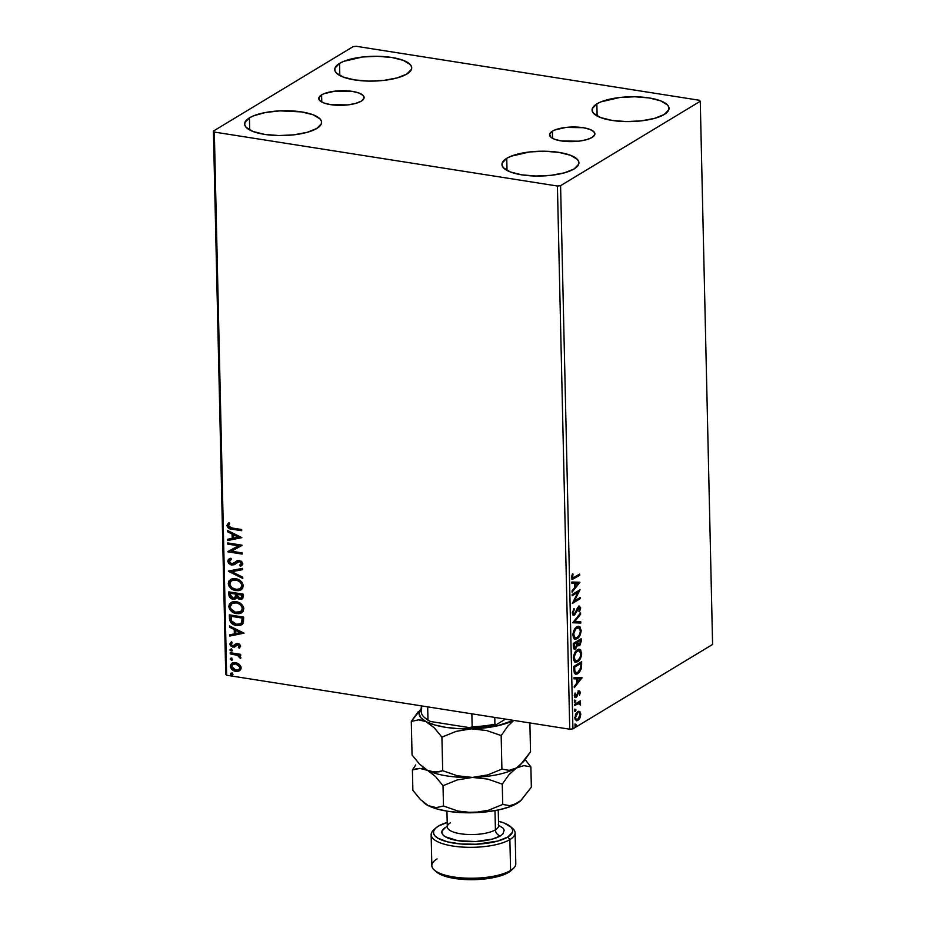 <?xml version="1.0" encoding="UTF-8"?>
<svg xmlns="http://www.w3.org/2000/svg" width="926" height="926" viewBox="0 0 926 926"><rect width="100%" height="100%" fill="white"/><g stroke="black" fill="none" stroke-linecap="round" stroke-linejoin="round"><path stroke-width="1.39" d="M321.6 94.892L321.762 102.034L321.6 94.892L324.112 93.665L335.154 91.13L352.401 91.396L359.161 93.098L363.224 95.54L363.976 98.364L361.302 101.142A22.675 7.304 178.7 0 1 335.883 105.205A22.675 7.304 178.7 0 1 318.775 98.526A22.675 7.304 178.7 0 1 321.6 94.892A22.675 7.304 178.7 0 1 347.019 90.829A22.675 7.304 178.7 0 1 364.115 97.496A22.675 7.304 178.7 0 1 361.302 101.142L355.596 103.434L347.748 104.904L330.501 104.626L323.741 102.936L319.667 100.483L318.926 97.658L321.6 94.892M552.371 131.191L552.533 138.333L552.371 131.191L554.894 129.964L565.925 127.429L583.172 127.695L589.931 129.397L594.006 131.839L594.758 134.664L592.073 137.43A22.675 7.304 178.7 0 1 566.654 141.504A22.675 7.304 178.7 0 1 549.558 134.826A22.675 7.304 178.7 0 1 552.371 131.191A22.675 7.304 178.7 0 1 577.801 127.128A22.675 7.304 178.7 0 1 594.897 133.795A22.675 7.304 178.7 0 1 592.073 137.43L586.378 139.733L578.519 141.203L561.272 140.926L554.512 139.236L550.449 136.782L549.697 133.957L552.371 131.191M596.853 103.874L597.131 116.005L596.853 103.874L601.124 101.791L619.864 97.485L634.831 96.767L649.138 97.948L660.62 100.83L667.519 104.985L668.896 107.347L668.803 109.777L664.255 114.477A38.487 12.385 178.7 0 1 621.091 121.387A38.487 12.385 178.7 0 1 592.073 110.044A38.487 12.385 178.7 0 1 596.853 103.874A38.487 12.385 178.7 0 1 640.016 96.975A38.487 12.385 178.7 0 1 669.035 108.307A38.487 12.385 178.7 0 1 664.255 114.477L654.578 118.366L641.243 120.866L626.277 121.584L611.97 120.403L600.488 117.521L593.589 113.366L592.212 111.004L592.304 108.573L596.853 103.874M249.418 117.857L249.696 129.976L249.418 117.857L253.701 115.762L265.426 112.509L279.849 110.865L301.702 111.919L313.185 114.801L320.083 118.956L321.461 121.318L321.368 123.748L316.819 128.448A38.487 12.385 178.7 0 1 273.656 135.358A38.487 12.385 178.7 0 1 244.638 124.026A38.487 12.385 178.7 0 1 249.418 117.857A38.487 12.385 178.7 0 1 292.581 110.946A38.487 12.385 178.7 0 1 321.6 122.278A38.487 12.385 178.7 0 1 316.819 128.448L307.143 132.349L293.808 134.837L278.842 135.555L264.535 134.386L253.053 131.504L246.154 127.348L244.777 124.987L244.881 122.556L249.418 117.857M339.529 63.396L339.807 75.527L339.529 63.396L343.812 61.313L362.541 57.007L377.507 56.301L391.814 57.47L403.296 60.352L410.206 64.507L411.572 66.869L411.48 69.3L406.931 73.999A38.487 12.385 178.7 0 1 363.768 80.909A38.487 12.385 178.7 0 1 334.749 69.577A38.487 12.385 178.7 0 1 339.529 63.396A38.487 12.385 178.7 0 1 382.693 56.498A38.487 12.385 178.7 0 1 411.711 67.829A38.487 12.385 178.7 0 1 406.931 73.999L397.254 77.9L383.92 80.388L368.953 81.106L354.646 79.925L343.164 77.043L336.265 72.899L334.888 70.538L334.992 68.096L339.529 63.396M506.742 158.323L507.02 170.453L506.742 158.323L511.013 156.239L529.753 151.933L544.72 151.227L559.026 152.396L570.509 155.279L577.407 159.434L578.785 161.795L578.681 164.226L574.143 168.926A38.487 12.385 178.7 0 1 530.98 175.836A38.487 12.385 178.7 0 1 501.961 164.504A38.487 12.385 178.7 0 1 506.742 158.323A38.487 12.385 178.7 0 1 549.905 151.424A38.487 12.385 178.7 0 1 578.924 162.756A38.487 12.385 178.7 0 1 574.143 168.926L564.466 172.826L551.132 175.315L536.166 176.033L521.859 174.852L510.376 171.97L503.478 167.826L502.1 165.465L502.193 163.022L506.742 158.323M557.417 186.022L569.745 729.213L226.65 675.239L214.323 132.059L557.417 186.022L560.589 185.663L700.264 101.27L712.592 644.45L572.916 728.855L560.589 185.663L700.264 101.27L699.35 100.263L356.255 46.3L353.084 46.659L213.408 131.064L225.736 674.244L226.65 675.239L569.745 729.213L572.916 728.855L712.592 644.45L700.264 101.27L699.35 100.263L356.255 46.3L353.084 46.659L213.408 131.064L214.323 132.059L557.417 186.022L560.589 185.663L572.916 728.855L569.745 729.213L557.417 186.022M239.348 664.37L236.593 662.854L233.769 662.599L232.09 663.143L230.435 665.169L230.481 667.171L232.241 669.741L234.88 671.142L237.739 671.385L239.846 670.551L241.049 668.792L241.003 666.87L239.348 664.37L235.609 662.634L231.882 663.259L230.331 666.153C231.025 669.185 232.843 670.922 235.806 671.35L239.498 670.783L241.142 667.854L239.348 664.37M230.215 652.703L230.238 653.895L238.051 655.492L239.452 657.738L240.818 658.097L239.151 655.295L240.679 655.539L240.656 654.346L230.215 652.703L230.238 653.895L237.334 655.191L240.575 658.479L240.91 657.634L239.151 655.295L240.679 655.539L240.656 654.346L230.215 652.703M238.526 647.228L239.649 647.899L238.758 647.089L239.822 645.735L238.306 647.355L239.221 648.2L240.656 646.14L239.464 644.079L236.639 643.454L233.815 645.885L232.53 645.931L231.164 644.612L232.183 642.829L231.199 641.996L229.856 643.848L230.47 645.85L234.139 647.181L238.179 644.693L239.336 645.746L238.306 647.355L239.221 648.2L240.656 646.14L237.866 643.443L235.922 643.744M229.428 618.441L230.678 622.399L235.273 625.2L240.401 625.339L243.422 622.631L243.642 617.098L229.347 614.852L229.428 618.441C230.042 622.654 232.414 624.992 236.535 625.467L241.698 624.795L243.272 623.036L243.642 617.098L229.347 614.852L229.428 618.441M228.826 591.864L229.254 596.552L232.299 599.076L235.227 598.995L236.639 597.374L238.85 599.087L241.073 599.319L242.751 598.37L243.179 596.298L243.121 594.122L228.826 591.864L228.896 594.955C229.301 597.432 230.678 598.856 233.039 599.238L235.482 598.867L236.639 597.374L239.718 599.307L242.137 598.937L243.121 594.122L228.826 591.864M228.363 571.064L242.774 578.461L242.739 577.164L231.813 571.701L242.566 569.652L242.543 568.356L228.363 571.261L242.774 578.461L242.739 577.164L231.813 571.701L242.566 569.652L242.543 568.356L228.363 571.064M227.75 544.106L238.387 545.784L227.923 551.838L242.218 554.084L242.195 552.903L231.523 551.225L242.01 545.171L227.715 542.925L227.75 544.106L228.178 542.995L227.75 544.106L238.387 545.784L227.912 551.572L242.218 554.084L242.195 552.903L231.523 551.225L242.01 545.171L227.715 542.925L227.75 544.106M232.148 528.017L228.93 526.894L228.433 525.586L229.66 523.688L228.548 522.912L226.963 525.355L228.409 528.121L241.686 530.702L241.663 529.522L232.148 528.017L228.421 525.794L229.66 523.688L228.548 522.912L226.963 525.574C227.761 528.051 229.451 529.255 232.032 529.186L241.686 530.702L241.663 529.522L232.148 528.017M241.848 537.636L227.437 530.436L227.46 531.732L232.079 534.036L232.183 538.388L227.634 539.245L227.669 540.541L241.848 537.636L227.669 540.541L241.848 537.636L227.437 530.436L227.46 531.732L232.079 534.036L232.183 538.388L227.634 539.245L227.669 540.541L228.085 539.163L228.12 540.275L241.848 537.659M233.549 563.448L235.783 561.839L231.708 563.888L229.231 561.341L231.558 559.292L230.817 558.216L229.104 558.899L227.773 561.202L228.595 563.286L231.037 564.918L234.232 564.71L239.244 561.526L241.292 563.043L240.968 564.362L239.545 565.184L240.447 566.249L242.751 564.154L241.64 561.364L237.739 560.438L233.41 563.575L231.454 563.841L229.254 561.584L229.474 560.508L231.558 559.292L230.817 558.216L228.352 559.524L227.773 561.202L229.335 558.772M235.586 578.715L231.859 578.912L228.93 580.996L228.271 583.507L229.069 586.251L230.991 588.427L234.648 590.337L238.491 590.695L240.841 589.966L242.658 588.323L243.237 585.07L241.999 582.35L239.209 579.977L235.586 578.715L230.528 579.502L228.271 583.507C229.301 587.674 231.847 590.047 235.933 590.614L241.049 589.839L243.306 585.776C242.242 581.621 239.672 579.271 235.586 578.715M236.118 601.703L232.38 601.9L229.451 603.983L228.791 606.495L229.59 609.239L231.512 611.415L235.169 613.325L239.012 613.683L241.362 612.943L243.179 611.31L243.758 608.058L242.519 605.338L239.73 602.953L236.118 601.703L231.049 602.49L228.791 606.495C229.822 610.662 232.368 613.035 236.454 613.602L241.582 612.827L243.827 608.764C242.762 604.609 240.193 602.259 236.118 601.703M244.013 633.153L229.602 625.953L229.636 627.249L234.255 629.553L234.347 633.893L229.798 634.761L229.833 636.058L244.013 633.153L229.833 636.058L244.013 633.153L229.602 625.953L229.636 627.249L234.255 629.553L234.347 633.893L229.798 634.761L229.833 636.058L230.261 634.68L230.285 635.78L244.013 633.164M231.13 649.091L230.088 650.341L231.963 650.955L231.546 649.219L229.961 649.902L231.176 651.082L232.345 650.272L231.13 649.091L229.961 649.902M231.338 658.212L230.296 659.462L232.171 660.076L231.755 658.328L230.169 659.011L231.384 660.192L232.553 659.393L231.338 658.212L230.169 659.011M231.674 673.075L230.632 674.325L232.507 674.938L232.09 673.19L230.505 673.873L231.72 675.054L232.889 674.255L231.674 673.075L230.505 673.873M578.692 711.318L579.78 711.608L577.72 711.689L574.849 717.847L576.539 720.764L577.917 720.405L577.095 720.278L579.12 717.893L577.095 720.278L577.917 720.405L579.931 718.02L579.167 717.893L579.931 718.02L580.81 714.247L580.058 714.12L580.81 714.247L579.78 711.608L578.252 711.423L575.463 714.606L575.162 719.595L576.886 720.775L578.981 719.49L580.81 714.247L580.185 711.99L578.97 711.481L580 714.108M574.641 704.304L574.676 705.496L578.981 703.274L580.405 705.045L580.475 703.366L579.583 702.521L580.405 700.82L574.641 704.304L574.676 705.496L578.333 703.158L580.405 705.045L579.583 702.521L580.405 700.82L574.641 704.304M578.796 692.903L579.618 693.03L579.549 695.31L580.278 692.035L579.016 691.039L575.694 696.352L575.081 692.995L574.398 696.456L574.953 697.475L576.076 697.417L578.808 692.347L579.595 692.775L579.549 695.31L580.324 692.521L579.502 692.521M573.865 670.054L574.351 673.052L575.463 674.093L577.153 674.001L579.352 672.392L581.401 668.433L581.667 661.696L573.784 666.454L573.865 670.054L575.845 674.197L577.847 673.642L581.516 667.889L581.667 661.696L573.784 666.454L573.865 670.054M573.263 643.466L573.541 648.003L575.243 649.057L577.616 645.202L578.854 645.839L580.07 644.971L581.204 641.267L581.146 638.708L573.263 643.466L573.333 646.556C573.576 648.86 574.351 649.624 575.659 648.86L577.616 645.202L579.329 645.63L581.192 640.896L581.146 638.708L573.263 643.466M572.789 622.666L580.787 623.048L580.764 621.763L574.699 621.612L580.59 614.239L580.567 612.943L572.789 622.666L580.787 623.048L580.764 621.763L574.699 621.612L580.59 614.239L580.567 612.943L572.789 622.666M572.175 595.719L578.044 592.165L572.349 603.439L580.243 598.682L580.208 597.49L574.328 601.043L580.035 589.758L572.152 594.527L572.175 595.719L578.044 592.165L572.349 603.439L580.243 598.682L580.208 597.49L574.328 601.043L580.035 589.758L572.152 594.527L572.175 595.719M574.433 577.28L572.534 577.558L573.02 574.12L572.407 573.889L571.562 577.361L572.627 579.259L579.711 575.301L579.676 574.108L572.974 577.893L572.407 573.889L571.562 577.361L572.511 579.248L579.711 575.301L579.676 574.108L574.433 577.28M579.861 582.234L571.874 582.037L571.898 583.334L574.467 583.392L574.56 587.744L572.071 590.857L572.094 592.142L579.873 582.431L571.874 582.037L571.898 583.334L574.467 583.392L574.56 587.744L572.071 590.857L572.094 592.142L579.861 582.234M574.56 613.764L572.395 612.283L573.171 612.41L574.433 609.192L573.611 609.065L574.433 609.192L574.016 608.463L572.384 613.348L573.148 614.98L574.386 615.061L578.819 607.572L579.826 608.197L578.889 611.206L579.618 611.449L580.66 608.058L579.398 606.183L577.708 607.514L574.757 613.614L573.819 613.869L573.182 612.642L574.016 608.463L572.361 612.989L574.571 614.957L579.271 607.456L578.461 607.329L579.85 608.532L578.889 611.206L579.387 611.843L580.66 608.058L578.75 606.403L575.324 612.908L573.148 613.776M576.852 626.844L574.189 629.912L572.939 633.859L573.333 637.667L575.058 639.195L578.565 637.528L581.1 631.636L580.185 627.064L578.553 626.312L576.852 626.844C574.606 628.141 573.275 630.965 572.87 635.294L575.185 639.218L577.153 638.708C579.433 637.412 580.764 634.576 581.158 630.189L578.854 626.335L576.852 626.844M577.373 649.832L574.71 652.899L573.46 656.847L573.865 660.655L575.578 662.183L579.086 660.516L581.621 654.613L580.706 650.052L579.074 649.3L577.373 649.832C575.127 651.128 573.796 653.941 573.391 658.27L575.706 662.206L577.674 661.696C579.954 660.4 581.285 657.564 581.678 653.177L579.375 649.323L577.373 649.832M582.037 677.739L574.039 677.554L574.062 678.851L576.632 678.908L576.724 683.249L574.236 686.363L574.27 687.659L582.037 677.739L574.039 677.554L574.062 678.851L576.632 678.908L576.724 683.249L574.236 686.363L574.27 687.659L582.037 677.739M575.115 700.206L574.722 702.197L575.787 701.028L575.115 700.206L574.479 701.595L575.162 702.186L575.798 700.797L575.115 700.206L575.798 700.797M575.324 709.316L574.93 711.318L575.995 710.149L575.324 709.316L574.687 710.705L575.37 711.307L575.995 709.918L575.324 709.316L575.995 709.918M575.659 724.178L575.266 726.181L576.331 725.012L575.659 724.178L575.023 725.567L575.706 726.169L576.342 724.78L575.659 724.178L576.342 724.78M572.094 579.097L578.877 574.595L579.711 575.301L572.141 579.086M572.349 574.016L573.02 574.12L572.349 574.016M571.712 575.891L572.465 576.007L571.712 575.891M571.585 576.736L572.361 576.852L571.585 576.736M571.562 576.944L572.974 577.893M572.395 577.755L571.562 576.875M579.051 582.211L579.873 582.431L579.051 582.304L572.071 591.031L579.051 582.211M573.645 583.264L571.898 583.23L573.645 583.264M577.153 583.345L574.467 583.287L574.537 586.609L575.359 586.737L574.537 586.609L574.467 583.287L577.963 583.473L575.359 586.737L575.278 583.415L577.153 583.345M578.947 590.418L578.044 592.165L577.234 592.038L578.044 592.165L578.947 590.418M573.518 600.916L574.328 601.043L573.518 600.916M579.41 597.976L580.243 598.682L572.615 602.664L579.41 597.976M577.234 592.038L572.164 595.105L577.234 592.038M572.361 612.283L573.738 613.637M578.819 606.055L579.63 606.183L578.75 606.403M579.19 606.206L580.66 608.058L579.838 608.301M579.028 608.405L577.998 607.444L576.991 608.776M577.083 608.799L577.812 608.903L577.083 608.799M576.319 610.732L577.06 610.847L576.319 610.732M575.243 613.024L573.761 614.829L574.571 614.957L573.24 615.049M573.622 615.188L574.571 614.957M573.009 615.072L575.44 612.642M577.338 608.139L577.998 607.444M579.826 608.463L579.178 606.194M573.263 613.788L572.372 612.514M579.769 613.938L580.59 614.239L579.78 614.112L573.877 621.485L574.699 621.612L573.877 621.485L579.769 613.938M579.954 621.74L579.977 622.92L580.787 623.048L572.789 622.758L579.977 622.92L579.954 621.74M578.461 626.312L580.347 630.062L581.158 630.189L580.347 630.49M578.993 635.572L576.342 638.581L577.153 638.708L574.78 639.114M580.336 630.768L579.977 627.99L578.773 626.462M574.236 639.067L576.69 638.35L579.028 635.502M575.173 637.817L573.622 637.192L572.858 634.634M573.923 630.34L575.775 628.083L577.755 627.492M578.507 627.608L576.065 627.897L578.507 627.608L580.347 630.733C580.012 634.217 578.935 636.486 577.13 637.516L575.497 637.933L572.881 634.634L573.68 634.761C574.016 631.3 575.081 629.055 576.875 628.025L574.305 629.692M572.87 634.877L575.497 637.933M580.382 641.521L580.347 639.195L580.382 640.769L581.192 640.896L580.382 641.186M579.838 643.94L578.507 645.503L579.329 645.63L578.032 645.711L579.919 643.767M577.616 645.202L579.329 645.63M576.146 647.205L574.838 648.732L575.659 648.86L574.247 648.976M574.629 649.114L575.659 648.86M574.027 648.999L576.285 646.892M574.213 647.691L573.287 644.045L579.549 640.26L580.37 640.387L580.394 641.614L579.282 644.45L577.824 644.484M577.905 644.496L577.037 642.389L578.461 644.322M579.282 644.45L578.044 644.045L577.836 641.915L580.37 640.387L577.025 641.787L580.37 640.387L580.127 643.42L579.282 644.45L577.025 641.787L576.991 644.947L575.625 647.668L574.189 647.691M575.625 647.668L574.317 647.158L574.097 644.172L577.025 642.401L573.287 644.045L574.097 644.172L573.287 644.045L573.31 645.399L574.132 645.526L574.097 644.172L577.025 642.401L575.856 647.505L573.31 645.399L574.815 647.54M578.981 649.3L580.868 653.05L581.678 653.177L580.868 653.467M579.514 658.56L576.863 661.569L577.674 661.696L575.301 662.102M580.857 653.756L580.498 650.978L579.294 649.439M574.757 662.055L577.222 661.326L579.549 658.49M575.694 660.805L574.027 660.018L573.379 657.622M574.444 653.328L576.296 651.071L578.275 650.48M579.028 650.596L576.585 650.885L579.028 650.596L580.868 653.71C580.533 657.205 579.456 659.474 577.65 660.504L576.018 660.921L573.402 657.622L574.201 657.749C574.537 654.288 575.602 652.043 577.396 651.013L574.826 652.68M573.391 657.865L576.018 660.921M580.915 664.845L580.868 662.183L580.903 663.907L581.725 664.035L580.903 663.907L580.915 664.833M580.752 667.762L581.516 667.889L580.752 667.762M579.896 670.227L577.025 673.515L577.847 673.642L575.428 674.082M575.301 674.082L578.113 672.693L580.07 669.834M575.59 672.785L574.189 671.628L573.807 667.033L580.891 663.375L580.07 663.247L580.891 663.375L580.764 667.704L577.812 672.461L576.227 672.901L574.108 671.362L576.227 672.901M574.919 671.5L574.652 668.433L573.831 668.306L574.108 671.362L574.919 671.5L574.618 667.16L573.807 667.033L573.831 668.306L574.652 668.433L574.618 667.16L580.891 663.375L580.764 667.704L579.549 670.794L576.875 672.866L574.919 671.5M581.215 677.728L582.037 677.948L581.215 677.809L574.236 686.548L581.215 677.728M575.81 678.781L574.062 678.735L575.81 678.781M579.317 678.862L576.632 678.804L576.713 682.126L577.523 682.254L576.713 682.126L576.632 678.804L580.139 678.99L577.523 682.254L577.454 678.932L579.317 678.862M577.94 691.051L580.324 692.521L578.762 691.178L576.018 696.248L574.375 695.252L575.058 695.357L575.081 692.995L574.351 695.912L576.076 697.417L575.254 697.29L576.956 696.491L576.134 696.364L576.956 696.491L577.731 694.5L577.014 694.384L577.731 694.5L578.299 692.949L577.523 692.822L578.808 692.347L579.618 693.03M578.808 692.347L577.477 692.822M575.301 697.614L576.076 697.417M576.018 696.248L575.058 695.357M574.236 695.229L575.196 696.12L575.74 695.507M578.669 690.854L579.479 690.981L578.762 691.178M579.502 692.579L578.958 690.97M577.604 692.625L578.507 692.197M574.294 700.079L574.977 700.669L574.34 702.058M574.479 701.595L575.162 702.186M574.456 701.977L574.907 700.276M579.607 701.306L580.428 702.012L578.773 702.394L580.579 704.026L578.773 702.394L579.607 701.306M579.051 704.13L577.766 703.193L574.652 704.883L577.974 703.158M578.588 703.32L577.766 703.193M574.502 709.189L575.185 709.791L574.548 711.168M574.687 710.705L575.37 711.307M574.664 711.087L575.115 709.397M579.78 711.608L579.12 711.33M579.989 713.877L578.484 711.249M576.296 719.375L574.815 717.997M575.463 714.386L576.921 712.754L578.414 712.603M577.882 719.224L576.4 719.375L574.849 717.303L575.555 717.418L576.285 714.513L577.743 712.881L576.921 712.754L578.808 712.592L579.838 713.39L580.058 715.451L577.882 719.224C576.666 720.011 575.891 719.409 575.555 717.418L577.743 712.881C578.958 712.094 579.745 712.684 580.104 714.664L577.882 719.224L575.949 719.363M574.733 717.291C575.069 719.282 575.845 719.884 577.06 719.097M577.743 712.881L575.914 713.691M574.838 724.051L575.521 724.653L574.884 726.03M575.023 725.567L575.706 726.169M575 725.949L575.451 724.259M575.359 586.737L575.278 583.415L577.963 583.473L575.359 586.737M577.13 637.516L574.444 637.32L573.738 633.615L575.764 628.962L578.565 627.62L580.116 629.24L580.289 631.879L579.282 635.074L577.13 637.516M577.65 660.504L574.965 660.307L574.259 656.603L576.285 651.95L579.086 650.608L580.637 652.217L580.81 654.867L579.803 658.062L577.65 660.504M577.523 682.254L577.454 678.932L580.139 678.99L577.523 682.254M228.699 522.889L227.449 525.736L229.312 528.109L241.674 530.366L232.484 528.92C229.903 528.977 228.213 527.774 227.414 525.297L229 522.634M232.634 538.11L232.53 533.77L227.46 531.732L227.9 530.667L227.912 531.455L232.53 533.77L232.634 538.11M238.85 536.918L233.56 534.777L238.85 536.918L233.641 538.11L233.56 534.777L238.85 536.918M242.022 545.402L231.523 551.225L242.022 545.402M242.207 553.748L227.923 551.838L242.207 553.748M238.839 545.507L228.201 543.84L238.839 545.507M231.488 559.188L230.447 559.721M241.709 565.601L240.447 566.249L242.797 563.645L239.406 560.357L237.241 560.624L233.097 563.714M239.996 564.906L241.779 563.124L239.545 565.184L240.447 566.249L241.929 565.473M240.447 566.249L240.042 564.964L240.899 565.971L241.732 565.589M240.702 564.582L239.545 565.184M234.891 564.328L231.708 565.068L234.66 564.478L237.658 561.989L239.487 561.561L241.779 563.124L239.938 561.283L237.889 561.839M227.773 561.202L232.16 564.802L227.773 561.202M229.683 558.552L228.224 560.612L229.579 563.564L232.495 564.837L235.239 564.131M233.479 564.802L234.093 564.663M238.306 561.584L241.42 562.117L241.744 563.494L240.887 564.478M230.516 559.674L231.616 559.154M242.566 569.467L231.813 571.701L242.566 569.467M242.762 577.963L228.363 571.261L242.762 577.963M241.281 589.7L236.385 590.348C232.299 589.781 229.752 587.408 228.722 583.23L230.759 579.375M230.84 579.317L228.734 582.894L230.389 587.153L235.088 590.059L240.181 590.163M231.384 580.695L235.563 579.572M240.181 588.693L236.419 589.492L231.905 587.686L229.914 584.827L230.285 581.702L233.595 579.85L236.662 580.127L240.112 582.084L242.288 585.325C241.42 581.979 239.348 580.081 236.072 579.63L235.621 579.908C238.896 580.347 240.968 582.246 241.836 585.602L240.424 588.554L242.288 585.325L239.973 588.832L235.91 589.422C232.611 588.982 230.551 587.072 229.741 583.693L231.535 580.533L237.623 580.023L241.883 583.646L242.265 585.88L241.42 587.732M241.073 588.079L240.274 588.647M236.072 579.63L231.766 580.405M242.346 598.798L239.718 599.307L237.091 597.108L239.73 598.948L242.739 598.566M235.702 598.717L233.491 598.972C231.13 598.59 229.752 597.154 229.347 594.689L229.289 591.945L229.44 595.487L230.69 597.629L233.491 598.972L236.049 598.52M240.853 599.099L241.524 599.041M234.868 597.629L235.98 596.321L236.084 593.855L234.66 597.779L233.016 598.057L230.354 594.642L230.771 593.01L236.084 593.855L235.03 597.559M241.281 597.768L242.137 594.805L241.073 597.93L239.66 598.115L237.114 594.955L237.554 594.087L242.137 594.805L241.987 597.12L240.922 597.86M237.102 594.353L242.137 594.805L237.102 594.353L241.686 595.071L241.327 597.733L239.66 598.115L237.75 597.108L237.102 594.353M230.319 593.288L236.084 593.855L230.319 593.288L235.644 594.122L235.169 597.328L233.827 598.069L231.801 597.606L230.551 596.124L230.319 593.288M241.802 612.676L236.906 613.325C232.82 612.757 230.273 610.396 229.243 606.217L231.28 602.363M231.361 602.305L229.254 605.87L230.91 610.141L235.621 613.047L240.702 613.151M231.905 603.683L236.084 602.548L241.084 604.794L242.809 608.59L240.795 611.635M240.737 611.669L242.809 608.313L240.494 611.82L236.431 612.41C233.132 611.97 231.072 610.06 230.261 606.68L232.067 603.52L236.593 602.618L232.287 603.393M236.142 602.895C239.417 603.335 241.489 605.234 242.357 608.59L242.809 608.313C241.941 604.956 239.869 603.058 236.593 602.618L240.135 604.632L241.952 606.912L242.218 609.655L240.702 611.681L235.389 612.19L230.91 608.891L230.261 606.68L230.805 604.678L232.264 603.405L236.142 602.895M241.917 624.645L236.987 625.189C232.866 624.714 230.493 622.376 229.879 618.174L230.713 621.543L233.873 624.228L238.954 625.339L242.543 624.251M240.829 623.592L242.357 621.925L242.658 617.792L241.906 622.203L240.61 623.742L236.512 624.274L231.315 620.79L231.292 615.998L242.658 617.792L231.292 615.998L242.658 617.792L242.473 621.543L241.142 623.418M234.799 633.627L234.706 629.286L229.636 627.249L230.065 626.184L230.088 626.971L234.706 629.286L234.799 633.627M241.015 632.435L235.725 630.293L241.015 632.435L235.806 633.615L235.725 630.293L241.015 632.435M237.936 644.635L239.822 645.735L238.387 644.369L236.998 644.774L237.936 644.635M235.042 646.765L237.206 644.646M236.396 645.526L236.998 644.774M234.521 647.066L233.364 646.927L234.834 646.904M236.257 643.57L232.831 646.001L231.118 644.288L232.183 642.829L231.199 641.996L229.833 644.218L232.912 647.205L229.833 644.218L231.65 641.73M231.361 641.892L230.308 643.582L230.921 645.584L233.097 646.88L235.181 646.684M237.45 644.496L239.672 645.214L238.943 646.973M231.176 651.082L230.412 649.624L231.581 648.825M230.343 649.23L230.84 650.434L232.414 650.689M240.679 655.191L239.151 655.295L240.679 655.191M240.829 658.073L239.452 657.738L240.077 656.962L237.785 654.925L230.238 653.895L230.667 652.772L230.69 653.617L238.503 655.226L240.829 658.073M231.384 660.192L230.62 658.745L231.789 657.935M231.014 658.062L230.875 659.381L232.623 659.798M232.542 662.866L230.782 665.875L232.692 669.463L236.257 671.084L239.95 670.517L236.257 671.084C233.294 670.644 231.477 668.908 230.782 665.875L232.125 663.12M231.951 663.247L231.234 664.046M233.144 664.035L236.084 663.548L239.082 664.984L240.309 667.565L238.896 669.556M238.873 669.567L240.309 667.38L238.653 669.718L235.771 670.169L231.616 666.35L232.75 664.266L236.084 663.548L232.993 664.139M235.632 663.826L240.309 667.38L235.632 663.826L239.614 666.57L239.765 668.375L238.445 669.834L235.077 670.007L232.056 667.831L231.986 664.995L235.632 663.826M231.72 675.054L230.956 673.607L232.125 672.797M230.887 673.202L231.384 674.417L232.958 674.66M233.641 538.11L233.56 534.777L238.399 537.196L233.641 538.11M242.207 618.059L241.524 622.897L239.649 624.159L236.512 624.274L231.708 621.554L230.84 616.276L242.207 618.059M235.806 633.615L235.725 630.293L240.563 632.713L235.806 633.615M214.323 132.059L226.65 675.239L225.736 674.244L213.408 131.064L214.323 132.059M421.237 705.855L421.388 712.592A48.985 15.765 -1.3 0 0 427.974 719.791L427.673 706.862L427.974 719.791A48.985 15.765 178.7 0 1 424.397 717.418A48.985 15.765 178.7 0 1 421.388 712.592L421.237 705.855M424.397 717.418L425.74 718.564A47.585 15.325 -1.3 0 0 430.486 721.504L469.702 727.674L472.156 726.748L471.855 713.819L472.156 726.748A48.985 15.765 -1.3 0 0 494.912 724.167L496.313 724.653L483.58 726.794L469.702 727.674A47.585 15.325 -1.3 0 0 496.313 724.653L505.503 719.108L496.313 724.653L494.912 724.167L494.762 717.418L494.912 724.167A48.985 15.765 178.7 0 1 472.156 726.748L469.702 727.674L430.486 721.504L425.694 718.53M431.146 834.743L431.84 865.648A41.994 13.52 -1.3 0 0 463.509 878.01A41.994 13.52 -1.3 0 0 510.585 870.475L509.879 839.569A41.994 13.52 -1.3 0 0 512.495 828.295L510.261 826.386A39.656 12.767 178.7 0 1 507.795 837.035L509.879 839.569L510.585 870.475L508.594 872.361A39.656 12.767 -1.3 0 0 511.256 870.405L513.409 868.403A41.994 13.52 178.7 0 1 510.585 870.475A41.994 13.52 -1.3 0 0 515.805 863.75L515.099 832.833A41.994 13.52 178.7 0 1 509.879 839.569A41.994 13.52 178.7 0 1 462.803 847.105A41.994 13.52 178.7 0 1 431.146 834.743A41.994 13.52 178.7 0 1 434.745 829.083M438.357 826.119A39.656 12.767 178.7 0 1 447.2 822.427L438.357 826.119L435.289 828.481L433.669 830.958L433.565 833.469L434.977 835.9L437.859 838.169L447.513 841.861L461.067 843.991L476.439 844.234L497.818 841.051L507.795 837.035A39.656 12.767 178.7 0 1 456.842 843.563A39.656 12.767 178.7 0 1 435.683 828.087A39.656 12.767 178.7 0 1 438.357 826.119M435.683 828.087L433.542 830.09A41.994 13.52 -1.3 0 0 455.939 846.468A41.994 13.52 -1.3 0 0 509.879 839.569L507.795 837.035L512.472 832.196L512.576 829.684L511.164 827.254L504.045 822.982L498.501 821.269A39.656 12.767 178.7 0 1 510.261 826.386M450.487 822.739A25.662 8.265 -1.3 0 0 447.571 828.006A25.662 8.265 -1.3 0 0 468.394 834.5A25.662 8.265 -1.3 0 0 495.422 829.812A5.602 4.618 -121.1 0 0 500.434 835.877A31.264 10.059 178.7 0 1 457.976 840.692A31.264 10.059 178.7 0 1 445.707 827.277L442.015 831.085L441.933 833.064L443.045 834.986L445.313 836.768L457.976 840.692L475.721 841.549L492.574 839.049L500.434 835.877L502.853 834.025L504.207 830.09L503.096 828.168L498.593 825.251M511.245 827.346A41.994 13.52 178.7 0 1 515.099 832.833M447.397 827.531L447.293 826.86A25.662 8.265 -1.3 0 0 466.646 834.419A25.662 8.265 -1.3 0 0 495.422 829.812L494.982 810.609L495.422 829.812A25.662 8.265 -1.3 0 0 498.605 825.691L498.535 826.374M520.678 800.747L517.194 803.317A51.324 16.518 -1.3 0 0 520.644 800.77L531.339 787.158L530.876 766.855L523.803 765.64L516.395 767.99A51.324 16.518 178.7 0 1 472.468 777.423L487.724 779.102L502.262 784.148L509.092 774.53L516.395 767.99A51.324 16.518 178.7 0 0 520.111 765.189L530.529 751.831L529.88 722.94L530.529 751.831L523.722 761.427L516.395 767.99L508.987 770.339L501.915 769.112L501.163 735.568L507.969 725.972L513.791 720.405L507.969 725.972L501.163 735.568L501.915 769.112L487.724 774.9L472.468 777.423L457.212 775.733L442.686 770.698L441.922 737.142L456.113 731.366L471.369 728.843L486.625 730.533L501.163 735.568L486.625 730.533L471.369 728.843A51.324 16.518 178.7 0 1 426.446 721.771L434.352 727.905L441.922 737.142L442.686 770.698L439.109 771.844L431.551 771.867L427.546 770.351L419.628 764.228L412.058 754.979L411.294 721.435L418.575 719.838L426.446 721.771A51.324 16.518 178.7 0 1 421.295 708.506L419.061 713.703L421.075 717.928L434.352 727.905L441.922 737.142L456.113 731.366L471.369 728.843L458.057 728.635L445.58 727.315L434.803 724.977L422.43 720.266L418.575 719.838L411.294 721.435L412.058 754.979L419.628 764.228L427.546 770.351A51.324 16.518 -1.3 0 0 472.468 777.423L457.212 775.733L442.686 770.698L435.405 772.296L427.546 770.351L435.451 776.474L443.022 785.723L457.212 779.947L472.468 777.423A51.324 16.518 -1.3 0 0 516.395 767.99L508.987 770.339L501.915 769.112L487.724 774.9L472.468 777.423L487.724 779.102L502.262 784.148L509.092 774.53L516.395 767.99A51.324 16.518 -1.3 0 0 519.845 765.443L516.395 767.99L523.803 765.64L530.876 766.855L525.181 759.633L530.876 766.855L531.339 787.158L520.921 800.515L517.194 803.317L509.254 806.951L498.79 809.856L486.52 811.836L459.967 812.542L447.49 811.222L436.702 808.884L428.344 805.678L424.108 802.923M418.124 711.828L411.294 721.435L421.747 708.054M422.997 767.33L422.997 767.33A51.324 16.518 178.7 0 0 427.546 770.351L435.451 776.474L443.022 785.723L457.212 779.947L472.468 777.423A51.324 16.518 178.7 0 1 427.546 770.351A51.324 16.518 -1.3 0 1 423.344 767.631L422.453 766.867M513.571 720.37A51.324 16.518 178.7 0 1 471.369 728.843L484.611 727.929L496.88 725.949L513.571 720.37M423.529 768.846L427.546 770.351L419.675 768.406L423.529 768.846M415.982 768.858L419.675 768.406L412.406 770.015L412.869 790.306L412.406 770.015L415.982 768.858M415.739 764.922L412.406 770.015L415.739 764.922M423.251 802.205L424.143 802.958A51.324 16.518 -1.3 0 0 428.344 805.678L420.439 799.555L412.869 790.306L420.439 799.555L428.344 805.678A51.324 16.518 -1.3 0 0 473.279 812.75A51.324 16.518 -1.3 0 0 517.194 803.317L509.786 805.666L502.725 804.451L488.534 810.227L473.279 812.75L458.011 811.06L443.485 806.025L436.204 807.622L432.361 807.194L428.344 805.678L436.204 807.622L443.485 806.025L443.022 785.723L443.485 806.025L458.011 811.06L473.279 812.75L481.045 811.986L488.534 810.227L502.725 804.451L502.262 784.148L502.725 804.451L509.786 805.666L513.455 805.018L520.921 800.515M511.661 870L508.594 872.361L498.616 876.378L477.237 879.561L454.724 878.473L442.894 875.51L436.621 872.037M447.293 826.409L445.707 827.277M500.434 835.877A5.602 4.618 58.9 0 1 495.422 829.812A25.662 8.265 -1.3 0 0 498.327 824.557M434.444 870.185L436.69 872.095A39.656 12.767 -1.3 0 0 470.906 879.7A39.656 12.767 -1.3 0 0 508.594 872.361L510.585 870.475A41.994 13.52 178.7 0 1 470.686 878.242A41.994 13.52 178.7 0 1 434.444 870.185A41.994 13.52 178.7 0 1 437.06 858.911M572.511 579.248L571.701 579.12M578.854 626.335L578.032 626.207M575.185 639.218L574.363 639.09M579.375 649.323L578.553 649.195M575.706 662.206L574.884 662.078M579.155 692.254L578.333 692.127M575.613 696.352L574.791 696.213M498.246 809.972L498.605 825.691M446.945 811.13L447.293 826.86"/></g></svg>
